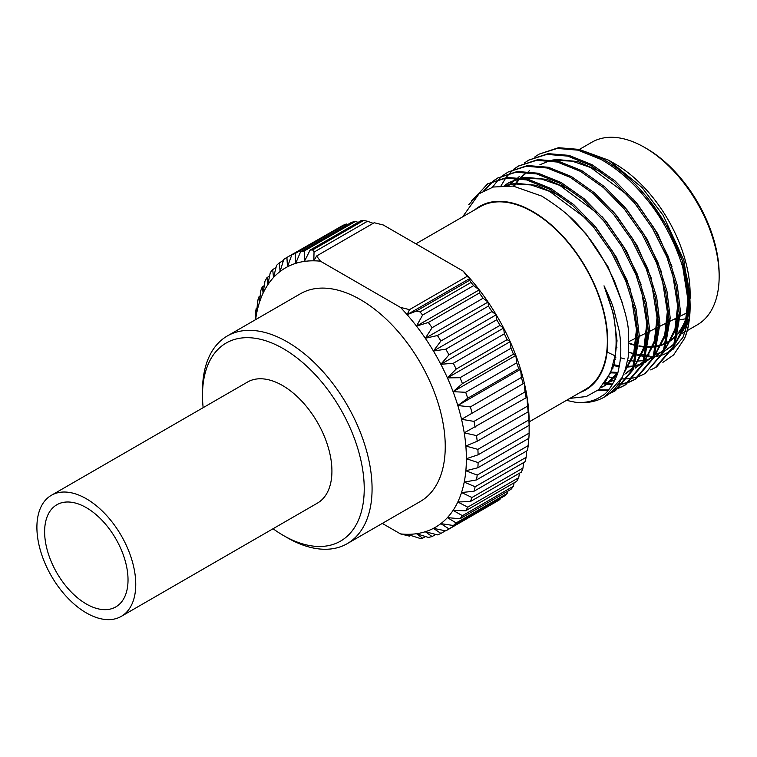 <?xml version="1.0" encoding="UTF-8"?>
<svg xmlns="http://www.w3.org/2000/svg" width="757" height="757" viewBox="0 0 757 757"><rect width="100%" height="100%" fill="white"/><g stroke="black" fill="none" stroke-linecap="round" stroke-linejoin="round"><path stroke-width="1.14" d="M273.05 528.746A114.364 66.029 -120 0 0 283.355 535.454L287.282 537.716A119.909 69.228 60 0 0 347.236 543.658A119.909 69.228 60 0 0 365.622 447.567A119.909 69.228 60 0 0 287.282 341.899A119.909 69.228 60 0 0 227.327 335.966A119.909 69.228 60 0 0 202.488 390.858L202.488 395.391A114.364 66.029 -120 0 0 203.15 407.673M287.282 537.716L283.355 535.454A114.364 66.029 -120 0 0 364.231 488.767A114.364 66.029 -120 0 0 283.355 348.693A114.364 66.029 -120 0 0 202.488 395.391M382.294 523.418L400.472 533.912A149.801 86.487 -120 0 0 407.115 534.31L420.031 538.416A158.128 91.294 60 0 0 422.605 538.218L425.519 536.543M410.512 535.549L409.509 536.136L400.472 533.912M314.032 252.119L312.66 249.914L363.663 220.467L367.486 221.262L314.032 252.119L313.814 260.815L316.606 255.989L374.195 222.747L383.222 224.961L463.246 271.167L467.088 276.381L409.509 309.622L400.472 307.408L320.457 261.203L316.606 255.989M469.662 280.251L471.034 282.456L420.031 311.903L416.208 311.108L469.662 280.251L469.889 278.434L467.088 276.381M529.115 433.136A158.128 91.294 -120 0 1 528.878 438.294L477.875 467.741L465.848 470.778A149.801 86.487 -120 0 0 466.388 458.714A149.801 86.487 -120 0 0 465.848 446.034A149.801 86.487 -120 0 0 464.221 432.843A149.801 86.487 -120 0 0 461.533 419.293A149.801 86.487 -120 0 0 457.805 405.525A149.801 86.487 -120 0 0 453.083 391.672A149.801 86.487 -120 0 0 447.406 377.885A149.801 86.487 -120 0 0 440.839 364.287A149.801 86.487 -120 0 0 433.439 351.04A149.801 86.487 -120 0 0 425.302 338.275A149.801 86.487 -120 0 0 416.492 326.106L428.32 322.482L479.323 293.035L479.266 289.865L473.608 285.626L422.605 315.063L416.492 326.106L479.266 289.865A149.801 86.487 60 0 1 488.076 302.034L483.098 298.239L432.096 327.686L425.302 338.275L488.076 302.034A149.801 86.487 60 0 1 496.214 314.798L491.908 311.543L440.905 340.991L433.439 351.04L496.214 314.798A149.801 86.487 60 0 1 503.613 328.046L499.961 325.396L448.958 354.844L440.839 364.287L503.613 328.046A149.801 86.487 60 0 1 510.18 341.644L507.152 339.647L456.149 369.094L447.406 377.885L510.18 341.644A149.801 86.487 60 0 1 515.848 355.43L513.435 354.162L462.432 383.61L453.083 391.672L515.848 355.43A149.801 86.487 60 0 1 520.579 369.284L518.725 368.782L467.722 398.229L457.805 405.525L520.579 369.284A149.801 86.487 60 0 1 524.308 383.051L461.533 419.293L524.308 383.051A149.801 86.487 60 0 1 526.995 396.602L526.143 397.747L464.221 432.843L476.503 435.587L527.506 406.149L526.995 396.602A149.801 86.487 60 0 1 528.623 409.792L528.197 411.789L477.194 441.236L465.848 446.034L477.875 449.365L528.878 419.917L528.623 409.792A149.801 86.487 60 0 1 529.162 422.472L529.115 425.349L478.112 454.796L466.388 458.714L478.112 462.574L529.115 433.136L529.162 422.472M440.839 364.287L453.339 363.275L504.342 333.837L503.613 328.046M447.406 377.885L460.001 377.705L511.003 348.258L510.18 341.644M425.302 338.275L437.423 335.531L488.426 306.083L488.076 302.034M433.439 351.04L445.788 349.176L496.791 319.728L496.214 314.798M453.083 391.672L465.697 392.296L516.7 362.849L515.848 355.43M457.805 405.525L470.381 406.906L521.384 377.459L520.579 369.284M461.533 419.293L473.996 421.394L524.998 391.946L524.308 383.051M338.265 228.065L286.903 257.437L287.48 266.776L291.786 254.901L342.789 225.454A158.128 91.294 -120 0 1 346.28 224.015L295.277 253.463L295.627 263.398L300.605 251.769L351.608 222.321A158.128 91.294 -120 0 1 355.374 221.47L304.371 250.917L304.428 261.411L310.086 250.103L361.089 220.656A158.128 91.294 -120 0 1 363.663 220.467M347.946 224.441L346.28 224.015M275.964 267.666L272.69 269.558L273.523 277.488L276.542 265.395A158.128 91.294 60 0 1 279.352 262.83L280.09 271.489L283.743 259.462A158.128 91.294 60 0 1 286.903 257.437M283.43 260.474L279.352 262.83M358.175 222.34L355.374 221.47M269.568 276.087L266.994 277.573L267.846 284.727L270.258 272.662A158.128 91.294 60 0 1 272.69 269.558M264.269 285.654L262.31 286.78L263.114 293.12L264.969 281.169A158.128 91.294 60 0 1 266.994 277.573M260.096 296.29L258.705 297.094L259.396 302.592L260.72 290.83A158.128 91.294 60 0 1 262.31 286.78M257.068 307.891L256.197 308.402L256.699 313.029L257.55 301.56A158.128 91.294 60 0 1 258.705 297.094M255.232 319.851L255.497 313.237A158.128 91.294 60 0 1 256.197 308.402M499.961 499.421A158.128 91.294 -120 0 1 496.791 501.437L445.788 530.884L433.439 528.348A149.801 86.487 -120 0 0 440.839 523.636A149.801 86.487 -120 0 0 447.406 517.627A149.801 86.487 -120 0 0 453.083 510.398A149.801 86.487 -120 0 0 457.805 501.995A149.801 86.487 -120 0 0 461.533 492.533A149.801 86.487 -120 0 0 464.221 482.086A149.801 86.487 -120 0 0 465.848 470.778L477.194 475.084L528.197 445.636A158.128 91.294 -120 0 1 527.506 450.481L476.503 479.929L464.221 482.086L475.141 486.76L526.143 457.323A158.128 91.294 -120 0 1 524.998 461.789L473.996 491.236L461.533 492.533L471.98 497.491L522.983 468.044A158.128 91.294 -120 0 1 521.384 472.103L470.381 501.541L457.805 501.995L467.722 507.162L518.725 477.714A158.128 91.294 -120 0 1 516.7 481.31L465.697 510.757L453.083 510.398L462.432 515.668L513.435 486.221A158.128 91.294 -120 0 1 511.003 489.315L460.001 518.763L447.406 517.627L456.149 522.926L507.152 493.479A158.128 91.294 -120 0 1 504.342 496.053L453.339 525.5L440.839 523.636L448.958 528.869L499.961 499.421L500.263 498.409M440.905 533.43A158.128 91.294 60 0 1 437.423 534.868L425.302 531.717A149.801 86.487 -120 0 0 433.439 528.348L440.905 533.43L445.428 530.808M507.152 493.479L507.729 491.208M513.435 486.221L514.126 482.796M409.509 536.136L407.115 534.31A149.801 86.487 -120 0 0 416.492 533.713A149.801 86.487 -120 0 0 425.302 531.717L432.096 536.552A158.128 91.294 60 0 1 428.32 537.404L416.492 533.713L422.605 538.218M432.096 536.552L435.758 534.442M518.725 477.714L519.434 473.229M522.983 468.044L523.607 462.593M526.143 457.323L526.626 450.983M528.197 445.636L528.481 438.53M478.112 462.574A158.128 91.294 60 0 1 477.875 467.741M347.236 543.658L420.419 501.408A119.909 69.228 -120 0 0 438.795 405.317A119.909 69.228 -120 0 0 360.464 299.649A119.909 69.228 -120 0 0 300.51 293.716L227.327 335.966M673.304 319.605A95.713 55.261 -120 0 0 679.124 319.681M680.363 319.596A95.713 55.261 -120 0 0 685.851 318.697M687.678 312.395A89.856 51.873 60 0 1 685.662 313.493L680.496 316.048M566.454 400.358L574.97 402.175C585.341 403.386 594.557 401.153 602.6 395.466C607.871 393.612 617.911 376.361 618.365 370.23C621.298 358.553 621.592 345.533 619.235 331.14L613.624 308.799C612.564 304.816 609.366 297.16 604.02 285.815C610.568 303.368 614.078 315.603 614.57 322.51C616.444 335.086 616.605 346.167 615.034 355.743L610.549 372.917L598.692 389.637L586.306 396.536L569.879 398.381M609.489 393.678L614.182 391.378L632.303 369.965L638.047 336.505L634.811 309.868L625.679 280.752L611.296 252.1L593.365 226.778L572.623 205.478L549.554 189.184L526.484 179.882L505.733 178.16L487.527 183.894L468.706 204.731M619.794 387.735L624.478 385.436L642.598 364.013L648.342 330.563L645.106 303.926L635.975 274.81L621.592 246.157L603.67 220.836L582.918 199.526L559.849 183.232L536.779 173.94L516.028 172.218L497.822 177.952L493.469 180.828M492.883 181.283L483.837 190.717M597.595 390.536L607.947 390.612M613.993 389.6L619.094 388.01M630.089 381.793L634.773 379.494L652.894 358.07L658.637 324.621L655.411 297.984L646.27 268.867L631.887 240.215L613.965 214.884L593.214 193.584L570.144 177.289L547.074 167.988L526.333 166.275L508.117 172.009L503.765 174.886M503.178 175.34L499.185 178.851M498.645 179.4L492.457 187.225M604.067 384.054L612.252 384.878M618.015 384.688L623.541 383.827M624.288 383.657L629.398 382.067M640.384 375.851L645.078 373.551L663.189 352.128L668.942 318.678L665.706 292.041L656.565 262.916L642.182 234.273L624.26 208.941L603.509 187.641L580.439 171.347L557.379 162.045L536.628 160.333L518.422 166.057L514.06 168.943M608.694 376.872L615.64 378.32M621.525 378.897L627.496 378.812M628.31 378.746L633.836 377.885M634.593 377.715L639.693 376.125M650.679 369.899L655.373 367.599L673.493 346.186L679.237 312.726L676.001 286.089L666.87 256.973L652.477 228.321L634.555 202.999L613.804 181.689L590.744 165.395L567.674 156.103L546.923 154.381L528.717 160.115L524.364 162.992M612.11 368.735L612.81 368.99M662.886 362.376L673.598 354.967L684.479 338.54C699.506 305.147 681.168 239.657 644.86 197.057C631.792 181.188 617.182 168.65 601.039 159.453L577.969 150.16L557.218 148.438L539.012 154.173L534.66 157.049M614.561 358.818L615.498 359.263M690.081 301.958L683.874 260.361L663.264 215.471L642.05 187.537L608.723 160.238L579.029 149.366M689.088 298.239L686.06 323.845L675.859 342.684L686.079 325.51L689.532 309.954M682.265 260.522L667.835 227.488L647.831 198.211L642.835 192.439M607.398 352.213L615.025 355.771M620.447 357.73L624.468 358.875M654.275 357.096L663.927 350.311M665.564 348.636L675.764 329.787L678.792 304.182M671.97 266.464L657.54 233.43L637.536 204.153L632.54 198.381M601.578 172.17L577.96 161.582L556.698 159.462L552.496 160.077M550.017 160.635L539.892 164.761M613.321 364.6L619.34 365.868M626.134 366.492L633.827 366M634.905 365.811L642.835 363.445M644.027 362.915L653.632 356.263M655.269 354.579L665.469 335.73L668.497 310.133M661.675 272.406L647.244 239.373L627.241 210.096L622.235 204.333M529.597 170.704L528.263 171.508M527.118 172.255L520.617 177.763M519.86 178.576L514.202 186.25M610.89 372.075L617.75 372.435M643.658 361.344L635.17 368.167L643.336 362.206M644.964 360.521L655.165 341.681L658.202 316.076M651.37 278.349L636.94 245.315L616.936 216.038L611.94 210.276M519.302 176.646L517.968 177.45M516.823 178.198L508.572 185.645M626.048 373.438L633.041 368.148M634.669 366.473L644.869 347.624L647.897 322.018M641.075 284.301L626.645 251.267L606.641 221.99L601.645 216.218M570.683 190.007L547.074 179.418L525.803 177.299L521.611 177.914M519.132 178.472L508.997 182.588L504.597 185.55M604.455 383.562L614.977 379.815L604.048 384.092M624.279 372.52L634.555 353.651L637.602 327.961M630.78 290.243L616.349 257.21L596.346 227.933L591.349 222.161M560.388 195.949L536.779 185.361L515.508 183.241L505.174 185.541M601.03 387.48L605.458 385.322L617.012 374.743M622.718 303.794L608.06 266.852L586.05 233.875L568.346 215.537M604.588 383.383L614.182 364.77L617.031 340.801L613.615 314.505L604.02 285.815M636.656 354.976L628.982 352.279L634.527 353.737M637.905 354.371L645.636 355.061M646.715 355.061L649.203 354.986M655.411 354.172L663.406 351.627M664.599 351.068L674.241 344.331M628.982 352.279L634.498 353.822M637.886 354.513L645.579 355.279M646.648 355.288L649.052 355.222M655.325 354.408L663.35 351.74M664.57 351.144L674.553 343.508M676.285 341.492L685.274 323.144L687.933 299.857L682.634 266.284M614.873 356.859L615.876 357.238M627.449 360.436L635.284 361.221M636.353 361.231L643.942 360.559M645.03 360.351L653.054 357.692M655.761 356.282L664.258 349.45M665.99 347.444L674.979 329.096L677.638 305.809L672.33 272.227M627.6 195.051L590.772 167.581L572.226 161.156L553.973 160.323M613.075 365.517L619.179 366.7M625.954 367.183L633.647 366.511M634.735 366.293L642.759 363.634M643.97 363.038L653.963 355.402M655.694 353.387L664.684 335.039L667.343 311.752L662.034 278.169M526.995 172.246L520.163 177.706M519.378 178.51L513.501 186.146M610.577 372.851L617.551 373.087M645.39 359.329L654.389 340.981L657.038 317.694L651.739 284.121M516.7 178.188L508.013 185.616M624.875 374.119L633.363 367.287M635.095 365.281L644.084 346.924L646.743 323.636L641.444 290.063M596.715 212.887L559.877 185.408L541.331 178.993L523.078 178.16M520.229 178.633L507.824 183.27L504.323 185.55M624.676 371.375L633.76 352.98L636.448 329.588L631.149 296.006M586.41 218.83L549.582 191.36L531.036 184.935L514.325 183.923L506.036 185.55M600.708 387.802L604.275 386.004L617.703 372.595M682.502 261.212L690.119 306.443A121.508 70.155 -120 0 0 682.502 261.212C667.324 217.212 637.044 178.179 602.317 158.715L579.247 149.422L558.496 147.7L539.012 154.173M689.059 318.602L682.965 337.423L672.736 349.706M671.289 350.756L662.772 354.995M661.703 355.336L654.408 356.755M653.405 356.85L646.223 356.765M645.201 356.661L637.744 355.27M612.451 367.656L613.189 367.93M655.373 367.599L656.641 366.871L674.761 345.447L680.505 311.998L677.278 285.361L668.138 256.235L653.755 227.592L635.833 202.261L615.081 180.961L592.012 164.666L568.942 155.365L548.2 153.652L528.717 160.115M645.078 373.551L664.466 351.39L670.21 317.94L666.974 291.303L657.842 262.187L643.459 233.535L625.537 208.203L604.786 186.903L581.717 170.609L558.647 161.307L537.896 159.595L518.422 166.057M519.056 165.698L514.751 168.66M514.164 169.123L510.218 172.719M509.688 173.268L506.121 177.526M505.648 178.169L501.096 185.702M604.72 383.212L612.716 384.121M618.478 384.026L624.061 383.26M624.818 383.099L629.975 381.594M630.666 381.329L635.407 379.115M634.773 379.494L636.05 378.755L654.171 357.332L659.915 323.882L656.679 297.246L647.547 268.129L633.164 239.477L615.242 214.155L594.491 192.846L571.421 176.551L548.352 167.259L527.601 165.537L508.117 172.009M598.541 389.77L608.543 389.94M614.523 389.041L619.671 387.537M620.371 387.272L625.112 385.067M624.478 385.436L625.755 384.698L643.866 363.284L649.62 329.825L646.383 303.188L637.252 274.072L622.86 245.419L604.938 220.098L584.186 198.798L561.126 182.503L538.057 173.202L517.305 171.479L497.822 177.952M498.466 177.592L494.151 180.545M493.573 181.008L485.029 190.092M614.182 391.378L615.46 390.65L633.571 369.227L639.315 335.777L636.088 309.14L626.947 280.014L612.564 251.371L594.642 226.04L573.891 204.74L550.822 188.446L527.761 179.144L507.01 177.431L487.527 183.894M488.17 183.535L471.725 200.7M604.852 396.772L622.292 377.346A121.508 70.155 60 0 1 604.531 396.952A121.508 70.155 60 0 1 574.97 402.175M462.603 216.862L479.105 193.735L493.195 187.026L513.161 186.09L541.719 196.082C560.842 208.071 574.554 219.587 582.843 230.639C593.848 242.902 604.304 259.556 614.192 280.592C624.09 306.244 628.849 323.987 628.452 333.799C628.906 348.949 628.603 357.645 627.553 359.887L625.414 369.066L622.292 377.346M687.119 330.695L697.32 324.81A105.422 60.863 -120 0 0 719.15 276.551L719.15 274.28A102.64 59.264 60 0 0 646.573 148.571L644.604 147.435A105.422 60.863 -120 0 0 591.898 142.212L579.417 149.422M690.119 298.334L690.119 293.763A105.971 61.185 60 0 0 615.186 163.976L608.723 160.238M580.089 392.486A105.971 61.185 -120 0 0 603.405 309.85A105.971 61.185 -120 0 0 532.796 211.534A105.971 61.185 -120 0 0 474.667 209.897M415.896 243.83L480.089 206.775A105.422 60.863 60 0 1 532.796 211.988A105.422 60.863 60 0 1 601.664 304.891A105.422 60.863 60 0 1 585.502 389.363L529.162 421.886M689.608 288.71A105.422 60.863 60 0 1 689.712 295.173M689.353 301.901A105.422 60.863 60 0 1 678.821 332.068M677.316 333.932A105.422 60.863 60 0 1 667.892 341.795A105.422 60.863 60 0 1 667.636 341.946M666.378 342.618A105.422 60.863 60 0 1 657.852 345.712M656.688 345.958A105.422 60.863 60 0 1 648.494 346.734M647.33 346.715A105.422 60.863 60 0 1 639.003 345.817M637.81 345.57A105.422 60.863 60 0 1 628.859 343.006M690.081 296.384A105.971 61.185 60 0 1 689.977 299.034M689.476 304.664A105.971 61.185 60 0 1 678.575 333.231M677.07 335.01A105.971 61.185 60 0 1 667.437 342.684M666.188 343.337A105.971 61.185 60 0 1 657.719 346.29M656.565 346.526A105.971 61.185 60 0 1 648.408 347.236M647.254 347.217A105.971 61.185 60 0 1 638.965 346.28M637.773 346.044A105.971 61.185 60 0 1 628.859 343.47M684.479 338.54A121.508 70.155 -120 0 0 690.119 306.443M477.875 449.365A158.128 91.294 60 0 1 478.112 454.796M477.194 475.084A158.128 91.294 60 0 1 476.503 479.929M475.141 486.76A158.128 91.294 60 0 1 473.996 491.236M471.98 497.491A158.128 91.294 60 0 1 470.381 501.541M467.722 507.162A158.128 91.294 60 0 1 465.697 510.757M462.432 515.668A158.128 91.294 60 0 1 460.001 518.763M456.149 522.926A158.128 91.294 60 0 1 453.339 525.5M448.958 528.869A158.128 91.294 60 0 1 445.788 530.884M320.457 261.203A149.801 86.487 -120 0 0 313.814 260.815A149.801 86.487 -120 0 0 304.428 261.411A149.801 86.487 -120 0 0 295.627 263.398A149.801 86.487 -120 0 0 287.48 266.776A149.801 86.487 -120 0 0 280.09 271.489A149.801 86.487 -120 0 0 273.523 277.488A149.801 86.487 -120 0 0 267.846 284.727A149.801 86.487 -120 0 0 263.114 293.12A149.801 86.487 -120 0 0 259.396 302.592A149.801 86.487 -120 0 0 256.699 313.029A149.801 86.487 -120 0 0 255.611 319.634M300.605 251.769A158.128 91.294 60 0 1 304.371 250.917M291.786 254.901A158.128 91.294 60 0 1 295.277 253.463M476.503 435.587A158.128 91.294 60 0 1 477.194 441.236M473.996 421.394A158.128 91.294 60 0 1 475.141 427.185M470.381 406.906A158.128 91.294 60 0 1 471.98 412.802M465.697 392.296A158.128 91.294 60 0 1 467.722 398.229M445.788 349.176A158.128 91.294 60 0 1 448.958 354.844M437.423 335.531A158.128 91.294 60 0 1 440.905 340.991M460.001 377.705A158.128 91.294 60 0 1 462.432 383.61M453.339 363.275A158.128 91.294 60 0 1 456.149 369.094M428.32 322.482A158.128 91.294 60 0 1 432.096 327.686M529.115 425.349A158.128 91.294 -120 0 0 528.878 419.917M528.197 411.789A158.128 91.294 -120 0 0 527.506 406.149M526.143 397.747A158.128 91.294 -120 0 0 524.998 391.946M522.983 383.354A158.128 91.294 -120 0 0 521.384 377.459M518.725 368.782A158.128 91.294 -120 0 0 516.7 362.849M499.961 325.396A158.128 91.294 -120 0 0 496.791 319.728M491.908 311.543A158.128 91.294 -120 0 0 488.426 306.083M513.435 354.162A158.128 91.294 -120 0 0 511.003 348.258M507.152 339.647A158.128 91.294 -120 0 0 504.342 333.837M483.098 298.239A158.128 91.294 -120 0 0 479.323 293.035M409.509 309.622L407.115 314.675L469.889 278.434A149.801 86.487 60 0 1 479.266 289.865M416.492 326.106A149.801 86.487 -120 0 0 407.115 314.675L416.208 311.108M373.182 223.324L367.486 221.262M407.115 314.675A149.801 86.487 -120 0 0 400.472 307.408M463.246 271.167A149.801 86.487 60 0 1 469.889 278.434M310.086 250.103A158.128 91.294 60 0 1 312.66 249.914M420.031 311.903A158.128 91.294 60 0 1 422.605 315.063M473.608 285.626A158.128 91.294 -120 0 0 471.034 282.456M719.15 276.551A105.422 60.863 -120 0 0 644.604 147.435L646.573 148.571M121.281 616.368L317.438 503.112A69.899 40.358 -120 0 0 328.16 447.103A69.899 40.358 -120 0 0 282.493 385.502A69.899 40.358 -120 0 0 247.539 382.039L51.381 495.296A69.899 40.358 -120 0 0 40.66 551.304A69.899 40.358 -120 0 0 86.326 612.905A69.899 40.358 -120 0 0 121.281 616.368A69.899 40.358 -120 0 0 131.992 560.35A69.899 40.358 -120 0 0 86.326 498.759A69.899 40.358 -120 0 0 51.381 495.296M86.326 603.991A58.98 34.056 -120 0 0 115.812 606.906A58.98 34.056 -120 0 0 124.858 559.65A58.98 34.056 -120 0 0 86.326 507.673A58.98 34.056 -120 0 0 56.841 504.758A58.98 34.056 -120 0 0 47.795 552.014A58.98 34.056 -120 0 0 86.326 603.991M615.895 348.012L616.917 347.501M628.849 341.606L637.403 337.367M639.324 336.42L648.352 331.945M649.629 331.32L657.861 327.251M659.924 326.229L668.942 321.763M670.21 321.138L679.228 316.672M646.639 361.543L645.466 362.225M508.997 182.588L507.824 183.27M615.753 379.38L614.57 380.061M605.458 385.322L604.275 386.004M604.531 396.952L605.155 396.592M667.892 341.795L673.304 338.672M682.663 333.26L685.662 331.528"/></g></svg>
